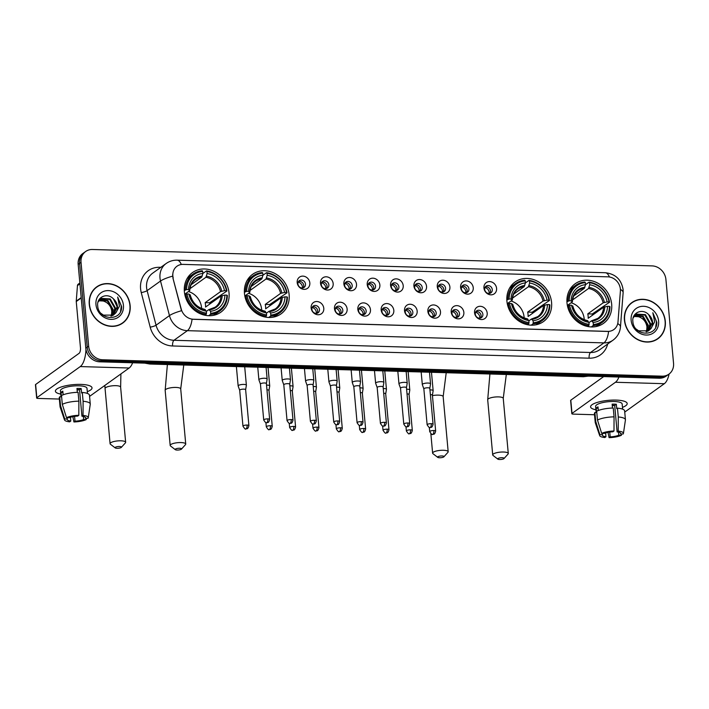 <?xml version="1.0" encoding="UTF-8"?>
<svg xmlns="http://www.w3.org/2000/svg" width="709" height="709" viewBox="0 0 709 709"><rect width="100%" height="100%" fill="white"/><g stroke="black" fill="none" stroke-linecap="round" stroke-linejoin="round"><path stroke-width="1.06" d="M244.463 293.455A24.354 21.385 54.4 0 0 258.156 314.424A24.354 21.385 54.4 0 0 280.994 313.901A24.354 21.385 54.4 0 0 289.139 294.767A24.354 21.385 54.4 0 0 275.447 273.798A24.354 21.385 54.4 0 0 252.608 274.321A24.354 21.385 54.4 0 0 244.463 293.455M506.908 301.148A24.354 21.385 54.4 0 0 520.601 322.116A24.354 21.385 54.4 0 0 543.44 321.594A24.354 21.385 54.4 0 0 551.575 302.459A24.354 21.385 54.4 0 0 537.892 281.491A24.354 21.385 54.4 0 0 515.053 282.014A24.354 21.385 54.4 0 0 506.908 301.148M567.005 302.911A24.354 21.385 54.4 0 0 580.698 323.88A24.354 21.385 54.4 0 0 603.527 323.357A24.354 21.385 54.4 0 0 611.672 304.223A24.354 21.385 54.4 0 0 597.979 283.254A24.354 21.385 54.4 0 0 575.141 283.777A24.354 21.385 54.4 0 0 567.005 302.911M184.375 291.691A24.354 21.385 54.4 0 0 198.068 312.66A24.354 21.385 54.4 0 0 220.907 312.137A24.354 21.385 54.4 0 0 229.042 293.003A24.354 21.385 54.4 0 0 215.35 272.034A24.354 21.385 54.4 0 0 192.52 272.557A24.354 21.385 54.4 0 0 184.375 291.691M323.783 308.318A6.895 6.053 -125.6 0 1 318.057 314.752A6.895 6.053 -125.6 0 1 311.136 307.945A6.895 6.053 -125.6 0 1 316.861 301.52A6.895 6.053 -125.6 0 1 323.783 308.318M311.88 309.301A4.139 3.634 54.4 0 0 314.202 312.864A4.139 3.634 54.4 0 0 318.084 312.775A4.139 3.634 54.4 0 0 319.467 309.523A4.139 3.634 54.4 0 0 317.136 305.96A4.139 3.634 54.4 0 0 313.263 306.049A4.139 3.634 54.4 0 0 311.88 309.301M347.126 309A6.895 6.053 -125.6 0 1 341.41 315.434A6.895 6.053 -125.6 0 1 334.48 308.628A6.895 6.053 -125.6 0 1 340.205 302.202A6.895 6.053 -125.6 0 1 347.126 309M335.224 309.984A4.139 3.634 54.4 0 0 337.546 313.546A4.139 3.634 54.4 0 0 341.428 313.458A4.139 3.634 54.4 0 0 342.81 310.205A4.139 3.634 54.4 0 0 340.488 306.651A4.139 3.634 54.4 0 0 336.607 306.74A4.139 3.634 54.4 0 0 335.224 309.984M370.47 309.682A6.895 6.053 -125.6 0 1 364.754 316.117A6.895 6.053 -125.6 0 1 357.832 309.319A6.895 6.053 -125.6 0 1 363.549 302.885A6.895 6.053 -125.6 0 1 370.47 309.682M358.568 310.675A4.139 3.634 54.4 0 0 360.89 314.229A4.139 3.634 54.4 0 0 364.772 314.14A4.139 3.634 54.4 0 0 366.154 310.897A4.139 3.634 54.4 0 0 363.832 307.334A4.139 3.634 54.4 0 0 359.95 307.422A4.139 3.634 54.4 0 0 358.568 310.675M393.814 310.374A6.895 6.053 -125.6 0 1 388.098 316.799A6.895 6.053 -125.6 0 1 381.176 310.001A6.895 6.053 -125.6 0 1 386.892 303.567A6.895 6.053 -125.6 0 1 393.814 310.374M381.912 311.357A4.139 3.634 54.4 0 0 384.243 314.92A4.139 3.634 54.4 0 0 388.115 314.831A4.139 3.634 54.4 0 0 389.498 311.579A4.139 3.634 54.4 0 0 387.176 308.016A4.139 3.634 54.4 0 0 383.294 308.105A4.139 3.634 54.4 0 0 381.912 311.357M417.158 311.056A6.895 6.053 -125.6 0 1 411.442 317.49A6.895 6.053 -125.6 0 1 404.52 310.684A6.895 6.053 -125.6 0 1 410.236 304.25A6.895 6.053 -125.6 0 1 417.158 311.056M405.256 312.04A4.139 3.634 54.4 0 0 407.586 315.602A4.139 3.634 54.4 0 0 411.459 315.514A4.139 3.634 54.4 0 0 412.842 312.261A4.139 3.634 54.4 0 0 410.52 308.699A4.139 3.634 54.4 0 0 406.638 308.787A4.139 3.634 54.4 0 0 405.256 312.04M440.502 311.738A6.895 6.053 -125.6 0 1 434.785 318.173A6.895 6.053 -125.6 0 1 427.864 311.366A6.895 6.053 -125.6 0 1 433.58 304.941A6.895 6.053 -125.6 0 1 440.502 311.738M428.608 312.722A4.139 3.634 54.4 0 0 430.93 316.285A4.139 3.634 54.4 0 0 434.812 316.196A4.139 3.634 54.4 0 0 436.195 312.944A4.139 3.634 54.4 0 0 433.864 309.39A4.139 3.634 54.4 0 0 429.991 309.478A4.139 3.634 54.4 0 0 428.608 312.722M463.854 312.421A6.895 6.053 -125.6 0 1 458.129 318.855A6.895 6.053 -125.6 0 1 451.208 312.057A6.895 6.053 -125.6 0 1 456.924 305.623A6.895 6.053 -125.6 0 1 463.854 312.421M451.952 313.413A4.139 3.634 54.4 0 0 454.274 316.967A4.139 3.634 54.4 0 0 458.156 316.879A4.139 3.634 54.4 0 0 459.538 313.635A4.139 3.634 54.4 0 0 457.208 310.072A4.139 3.634 54.4 0 0 453.335 310.161A4.139 3.634 54.4 0 0 451.952 313.413M487.198 313.112A6.895 6.053 -125.6 0 1 481.482 319.537A6.895 6.053 -125.6 0 1 474.551 312.74A6.895 6.053 -125.6 0 1 480.277 306.306A6.895 6.053 -125.6 0 1 487.198 313.112M475.296 314.096A4.139 3.634 54.4 0 0 477.618 317.659A4.139 3.634 54.4 0 0 481.5 317.57A4.139 3.634 54.4 0 0 482.882 314.317A4.139 3.634 54.4 0 0 480.56 310.755A4.139 3.634 54.4 0 0 476.678 310.843A4.139 3.634 54.4 0 0 475.296 314.096M309.824 282.918A6.895 6.053 -125.6 0 1 304.108 289.352A6.895 6.053 -125.6 0 1 297.186 282.554A6.895 6.053 -125.6 0 1 302.903 276.12A6.895 6.053 -125.6 0 1 309.824 282.918M297.922 283.91A4.139 3.634 54.4 0 0 300.253 287.464A4.139 3.634 54.4 0 0 304.126 287.375A4.139 3.634 54.4 0 0 305.508 284.132A4.139 3.634 54.4 0 0 303.186 280.569A4.139 3.634 54.4 0 0 299.304 280.658A4.139 3.634 54.4 0 0 297.922 283.91M333.168 283.609A6.895 6.053 -125.6 0 1 327.452 290.034A6.895 6.053 -125.6 0 1 320.53 283.237A6.895 6.053 -125.6 0 1 326.246 276.802A6.895 6.053 -125.6 0 1 333.168 283.609M321.274 284.593A4.139 3.634 54.4 0 0 323.596 288.155A4.139 3.634 54.4 0 0 327.478 288.067A4.139 3.634 54.4 0 0 328.861 284.814A4.139 3.634 54.4 0 0 326.53 281.251A4.139 3.634 54.4 0 0 322.657 281.34A4.139 3.634 54.4 0 0 321.274 284.593M356.521 284.291A6.895 6.053 -125.6 0 1 350.795 290.725A6.895 6.053 -125.6 0 1 343.874 283.919A6.895 6.053 -125.6 0 1 349.59 277.485A6.895 6.053 -125.6 0 1 356.521 284.291M344.618 285.275A4.139 3.634 54.4 0 0 346.94 288.838A4.139 3.634 54.4 0 0 350.822 288.749A4.139 3.634 54.4 0 0 352.205 285.497A4.139 3.634 54.4 0 0 349.874 281.934A4.139 3.634 54.4 0 0 346.001 282.022A4.139 3.634 54.4 0 0 344.618 285.275M379.864 284.974A6.895 6.053 -125.6 0 1 374.148 291.408A6.895 6.053 -125.6 0 1 367.218 284.601A6.895 6.053 -125.6 0 1 372.943 278.176A6.895 6.053 -125.6 0 1 379.864 284.974M367.962 285.957A4.139 3.634 54.4 0 0 370.284 289.52A4.139 3.634 54.4 0 0 374.166 289.432A4.139 3.634 54.4 0 0 375.548 286.179A4.139 3.634 54.4 0 0 373.226 282.625A4.139 3.634 54.4 0 0 369.345 282.714A4.139 3.634 54.4 0 0 367.962 285.957M403.208 285.656A6.895 6.053 -125.6 0 1 397.492 292.09A6.895 6.053 -125.6 0 1 390.57 285.293A6.895 6.053 -125.6 0 1 396.287 278.859A6.895 6.053 -125.6 0 1 403.208 285.656M391.306 286.649A4.139 3.634 54.4 0 0 393.628 290.203A4.139 3.634 54.4 0 0 397.51 290.114A4.139 3.634 54.4 0 0 398.892 286.87A4.139 3.634 54.4 0 0 396.57 283.308A4.139 3.634 54.4 0 0 392.689 283.396A4.139 3.634 54.4 0 0 391.306 286.649M426.552 286.347A6.895 6.053 -125.6 0 1 420.836 292.773A6.895 6.053 -125.6 0 1 413.914 285.975A6.895 6.053 -125.6 0 1 419.631 279.541A6.895 6.053 -125.6 0 1 426.552 286.347M414.65 287.331A4.139 3.634 54.4 0 0 416.981 290.894A4.139 3.634 54.4 0 0 420.854 290.805A4.139 3.634 54.4 0 0 422.236 287.553A4.139 3.634 54.4 0 0 419.914 283.99A4.139 3.634 54.4 0 0 416.032 284.079A4.139 3.634 54.4 0 0 414.65 287.331M449.896 287.03A6.895 6.053 -125.6 0 1 444.18 293.455A6.895 6.053 -125.6 0 1 437.258 286.658A6.895 6.053 -125.6 0 1 442.974 280.223A6.895 6.053 -125.6 0 1 449.896 287.03M437.994 288.014A4.139 3.634 54.4 0 0 440.324 291.576A4.139 3.634 54.4 0 0 444.197 291.488A4.139 3.634 54.4 0 0 445.58 288.235A4.139 3.634 54.4 0 0 443.258 284.672A4.139 3.634 54.4 0 0 439.376 284.761A4.139 3.634 54.4 0 0 437.994 288.014M473.24 287.712A6.895 6.053 -125.6 0 1 467.523 294.146A6.895 6.053 -125.6 0 1 460.602 287.34A6.895 6.053 -125.6 0 1 466.318 280.915A6.895 6.053 -125.6 0 1 473.24 287.712M461.346 288.696A4.139 3.634 54.4 0 0 463.668 292.259A4.139 3.634 54.4 0 0 467.541 292.17A4.139 3.634 54.4 0 0 468.924 288.918A4.139 3.634 54.4 0 0 466.602 285.364A4.139 3.634 54.4 0 0 462.729 285.452A4.139 3.634 54.4 0 0 461.346 288.696M496.592 288.395A6.895 6.053 -125.6 0 1 490.867 294.829A6.895 6.053 -125.6 0 1 483.946 288.022A6.895 6.053 -125.6 0 1 489.662 281.597A6.895 6.053 -125.6 0 1 496.592 288.395M484.69 289.378A4.139 3.634 54.4 0 0 487.012 292.941A4.139 3.634 54.4 0 0 490.894 292.852A4.139 3.634 54.4 0 0 492.276 289.609A4.139 3.634 54.4 0 0 489.946 286.046A4.139 3.634 54.4 0 0 486.073 286.135A4.139 3.634 54.4 0 0 484.69 289.378M312.483 306.855A4.139 3.634 -125.6 0 1 317.676 310.808A4.139 3.634 -125.6 0 1 317.074 313.254M335.827 307.538A4.139 3.634 -125.6 0 1 341.02 311.49A4.139 3.634 -125.6 0 1 340.417 313.945M359.171 308.22A4.139 3.634 -125.6 0 1 364.364 312.173A4.139 3.634 -125.6 0 1 363.761 314.628M382.514 308.902A4.139 3.634 -125.6 0 1 387.717 312.864A4.139 3.634 -125.6 0 1 387.114 315.31M405.858 309.594A4.139 3.634 -125.6 0 1 411.06 313.546A4.139 3.634 -125.6 0 1 410.458 315.992M429.211 310.276A4.139 3.634 -125.6 0 1 434.404 314.229A4.139 3.634 -125.6 0 1 433.802 316.684M452.555 310.959A4.139 3.634 -125.6 0 1 457.748 314.911A4.139 3.634 -125.6 0 1 457.145 317.366M475.899 311.641A4.139 3.634 -125.6 0 1 481.092 315.602A4.139 3.634 -125.6 0 1 480.489 318.049M298.524 281.455A4.139 3.634 -125.6 0 1 303.727 285.408A4.139 3.634 -125.6 0 1 303.124 287.863M321.877 282.138A4.139 3.634 -125.6 0 1 327.071 286.099A4.139 3.634 -125.6 0 1 326.468 288.545M345.221 282.829A4.139 3.634 -125.6 0 1 350.414 286.782A4.139 3.634 -125.6 0 1 349.812 289.228M368.565 283.511A4.139 3.634 -125.6 0 1 373.758 287.464A4.139 3.634 -125.6 0 1 373.156 289.919M391.909 284.194A4.139 3.634 -125.6 0 1 397.102 288.146A4.139 3.634 -125.6 0 1 396.499 290.601M415.252 284.876A4.139 3.634 -125.6 0 1 420.446 288.838A4.139 3.634 -125.6 0 1 419.852 291.284M438.596 285.567A4.139 3.634 -125.6 0 1 443.799 289.52A4.139 3.634 -125.6 0 1 443.196 291.966M461.949 286.25A4.139 3.634 -125.6 0 1 467.142 290.203A4.139 3.634 -125.6 0 1 466.54 292.657M485.293 286.932A4.139 3.634 -125.6 0 1 490.486 290.885A4.139 3.634 -125.6 0 1 489.884 293.34M173.218 278.034A12.407 10.892 -125.6 0 1 172.854 275.961A12.407 10.892 -125.6 0 1 177.002 266.212A12.407 10.892 -125.6 0 1 183.152 264.386L607.914 276.838A12.407 10.892 -125.6 0 1 620.393 291.142L618 321.868A12.407 10.892 -125.6 0 1 613.843 329.552A12.407 10.892 -125.6 0 1 607.693 331.378L193.327 319.227A12.407 10.892 -125.6 0 1 181.229 309.062L172.961 278.22L172.677 274.303M89.263 304.383A22.289 19.568 54.4 0 0 101.795 323.57A22.289 19.568 54.4 0 0 122.692 323.091A22.289 19.568 54.4 0 0 130.137 305.579A22.289 19.568 54.4 0 0 117.614 286.392A22.289 19.568 54.4 0 0 96.716 286.87A22.289 19.568 54.4 0 0 89.263 304.383M121.966 323.588A22.289 19.568 54.4 0 0 123.623 322.072M624.434 320.069A22.289 19.568 54.4 0 0 636.966 339.257A22.289 19.568 54.4 0 0 657.863 338.778A22.289 19.568 54.4 0 0 665.308 321.274A22.289 19.568 54.4 0 0 652.785 302.087A22.289 19.568 54.4 0 0 631.887 302.566A22.289 19.568 54.4 0 0 624.434 320.069M657.137 339.274A22.289 19.568 54.4 0 0 658.794 337.768M85.638 251.518L82.776 253.565A13.781 12.106 54.4 0 0 78.167 264.404L85.798 348.208A13.781 12.106 54.4 0 0 99.641 361.812L659.255 378.216L660.682 377.188A13.781 12.106 54.4 0 0 667.515 375.158A13.781 12.106 54.4 0 1 660.682 377.188L101.068 360.784L660.682 377.188L662.109 376.169A13.781 12.106 54.4 0 0 668.941 374.13A13.781 12.106 54.4 0 0 673.55 363.3L665.919 279.497A13.781 12.106 54.4 0 0 652.076 265.893L92.462 249.488A13.781 12.106 54.4 0 0 85.638 251.518A13.781 12.106 54.4 0 0 81.03 262.348L88.652 346.152A13.781 12.106 54.4 0 0 102.504 359.755L662.109 376.169M85.798 348.208L87.225 347.18A13.781 12.106 54.4 0 0 101.068 360.784A13.781 12.106 54.4 0 1 87.225 347.18L79.594 263.376L87.225 347.18L88.652 346.152M84.203 252.546A13.781 12.106 54.4 0 0 79.594 263.376A13.781 12.106 54.4 0 1 84.203 252.546M617.734 323.614A16.085 5.326 4.5 0 1 620.464 326.929C619.95 332.424 617.468 336.837 613.028 340.178A18.381 16.139 -125.6 0 1 603.926 342.881A16.085 6.399 91.7 0 0 608.614 331.475L192.068 319.263A16.085 6.399 -88.3 0 1 187.38 330.669A18.381 16.139 -125.6 0 1 169.451 315.602A16.085 3.111 -14.5 0 1 181.486 310.737L172.961 278.22M633.155 302.007A22.289 19.568 54.4 0 0 631.187 303.089M97.984 286.312A22.289 19.568 54.4 0 0 96.016 287.402M659.255 378.216A13.781 12.106 54.4 0 0 666.079 376.187L668.941 374.13M96.849 287.056A22.059 19.365 54.4 0 0 89.476 304.391A22.059 19.365 54.4 0 0 101.874 323.375A22.059 19.365 54.4 0 0 122.56 322.905A22.059 19.365 54.4 0 0 129.933 305.57A22.059 19.365 54.4 0 0 117.534 286.587A22.059 19.365 54.4 0 0 96.849 287.056L95.423 288.084A22.059 19.365 54.4 0 0 94.35 288.918M98.684 300.784L103.204 300.997C108.007 302.521 110.861 305.898 111.774 311.136L111.517 315.213M99.57 299.632L107.981 300.572L113.156 309.611L111.331 316.028M99.331 299.898L107.413 300.979L112.589 310.019L110.976 316.134M98.01 302.123L101.112 298.392L110.258 298.941L115.425 307.99L112.669 315.496M100.35 298.923L109.691 299.349L114.858 308.397L112.35 315.647M113.467 298.914C107.219 292.197 96.628 297.027 97.682 305.57C98.267 320.752 122.373 321.682 121.611 306.492L117.659 297.036L119.467 306.155L115.797 312.882A10.387 9.12 54.4 0 0 117.437 306.545A10.387 9.12 54.4 0 0 113.467 298.914L117.127 306.767L113.582 314.973M115.797 312.882L113.343 315.124L103.434 315.115L101.139 313.458M95.963 304.578A14.978 13.152 54.4 0 0 111.012 319.36A14.978 13.152 54.4 0 0 123.437 305.384A14.978 13.152 54.4 0 0 108.397 290.601A14.978 13.152 54.4 0 0 95.963 304.578M103.204 300.997A10.387 9.12 54.4 0 0 98.622 300.891M119.998 324.669A22.059 19.365 54.4 0 0 121.124 323.933L122.56 322.905M117.659 297.036L121.301 305.933L120.53 311.384M60.752 394.089A18.381 4.892 -5.2 0 1 57.429 388.647A18.381 4.892 -5.2 0 1 80.87 384.393A18.381 4.892 -5.2 0 1 89.573 385.723A18.381 4.892 -5.2 0 1 87.296 391.669A18.381 4.892 -5.2 0 0 92.019 387.858A18.381 4.892 -5.2 0 0 80.87 384.393A18.381 4.892 -5.2 0 0 55.408 391.182A18.381 4.892 -5.2 0 0 60.752 394.089M85.966 349.448A18.381 7.312 91.7 0 1 80.268 366.58L36.833 397.722A2.295 0.612 174.8 0 0 36.655 397.997A2.295 0.612 174.8 0 0 38.047 398.431L59.361 399.052M132.636 362.778A18.381 7.312 91.7 0 1 129.153 368.006L89.564 396.393M36.655 397.997L35.45 384.765A2.295 0.612 -5.2 0 1 35.627 384.491L79.062 353.348A4.591 1.826 -88.3 0 0 80.454 347.649L76.253 301.529A2.295 2.021 -125.6 0 1 76.253 301.148L77.458 285.594A2.295 2.021 -125.6 0 1 78.229 284.176L79.86 283.006M70.448 417.255L70.794 421.049A9.19 2.446 -5.2 0 1 67.213 419.462A9.19 2.446 -5.2 0 1 67.311 419.037L67.187 417.698M62.312 404.352L66.504 417.672L69.101 417.752A9.19 2.446 -5.2 0 1 77.724 416.086L78.823 415.297L78.885 401.152L78.079 392.334A15.164 4.041 -5.2 0 0 61.506 395.533L62.312 404.352A15.164 4.041 -5.2 0 1 78.885 401.152M77.316 392.352L76.953 388.443A13.329 3.545 -5.2 0 1 79.142 388.452A13.329 3.545 -5.2 0 1 81.172 388.567L81.57 392.981L82.297 392.458L83.104 401.276L83.033 415.421L81.934 416.21L79.523 389.746A9.19 2.446 174.8 0 0 77.529 389.604A9.19 2.446 174.8 0 0 77.059 389.596M61.001 396.854L60.442 390.73A13.329 3.545 -5.2 0 1 78.903 385.802A13.329 3.545 -5.2 0 1 86.985 388.31L87.455 393.451M82.297 392.458A15.164 4.041 -5.2 0 1 89.458 395.205L90.265 404.024A15.164 4.041 -5.2 0 1 90.256 404.29L88.262 417.752A11.947 3.182 -5.2 0 1 88.013 418.31L85.417 418.23L85.346 417.388M83.104 401.276A15.164 4.041 -5.2 0 1 90.265 404.024M66.504 417.672A11.947 3.182 -5.2 0 1 78.823 415.297M83.033 415.421A11.947 3.182 -5.2 0 1 88.262 417.752M83.352 416.458L83.635 419.515L86.223 419.586L86.409 418.257M86.223 419.586A11.947 3.182 -5.2 0 1 73.913 421.961L75.012 421.173L74.578 416.378M72.85 416.662L73.913 421.961M81.934 416.21A9.19 2.446 -5.2 0 1 85.514 417.796A9.19 2.446 -5.2 0 1 85.417 418.23M83.635 419.515A9.19 2.446 -5.2 0 1 75.012 421.173M63.145 394.807L62.817 391.173A13.329 3.545 -5.2 0 0 61.027 392.458L61.426 396.863L59.716 396.818L60.522 405.637L64.723 418.957L67.311 419.037M70.794 421.049L69.695 421.837A11.947 3.182 -5.2 0 1 64.51 419.914L60.114 407.028A15.164 4.041 -5.2 0 1 60.061 406.771L59.255 397.953A15.164 4.041 -5.2 0 1 59.716 396.818M60.061 406.771A15.164 4.041 -5.2 0 1 60.522 405.637M64.51 419.914A11.947 3.182 -5.2 0 1 64.723 418.957M79.089 389.702A9.19 2.446 -5.2 0 1 77.113 390.172M61.027 392.458L62.933 392.511M79.523 389.746L81.172 388.567M632.02 302.752A22.059 19.365 54.4 0 0 624.647 320.078A22.059 19.365 54.4 0 0 637.045 339.07A22.059 19.365 54.4 0 0 657.73 338.592A22.059 19.365 54.4 0 0 665.104 321.266A22.059 19.365 54.4 0 0 652.705 302.273A22.059 19.365 54.4 0 0 632.02 302.752L630.593 303.771A22.059 19.365 54.4 0 0 629.521 304.604M633.855 316.48L638.375 316.693C643.178 318.208 646.032 321.594 646.945 326.831L646.688 330.908M634.741 315.328L643.152 316.258L648.327 325.307L646.502 331.723M634.502 315.594L642.584 316.666L647.76 325.715L646.147 331.83M633.181 317.818L636.283 314.087L645.429 314.636L650.596 323.676L647.84 331.192M635.521 314.61L644.862 315.044L650.029 324.084L647.521 331.342M648.638 314.601C642.389 307.892 631.799 312.713 632.853 321.266C633.438 336.438 657.544 337.378 656.782 322.187L652.829 312.731L654.637 321.842L650.968 328.568A10.387 9.12 54.4 0 0 652.608 322.232A10.387 9.12 54.4 0 0 648.638 314.601L652.298 322.453L648.753 330.66M650.968 328.568L648.513 330.811L638.605 330.811L636.31 329.144M631.134 320.273A14.978 13.152 54.4 0 0 646.183 335.047A14.978 13.152 54.4 0 0 658.608 321.071A14.978 13.152 54.4 0 0 643.568 306.288A14.978 13.152 54.4 0 0 631.134 320.273M638.375 316.693A10.387 9.12 54.4 0 0 633.793 316.577M655.169 340.364A22.059 19.365 54.4 0 0 656.295 339.62L657.73 338.592M652.829 312.731L656.472 321.629L655.701 327.071M117.012 448.292A3.217 0.86 174.8 0 0 121.363 447.352A3.217 0.86 174.8 0 0 119.52 446.502A3.217 0.86 174.8 0 0 116.116 446.945A3.217 0.86 174.8 0 0 115.212 447.911A3.217 0.86 174.8 0 0 117.012 448.292M115.212 447.911L110.436 444.242A7.808 2.083 -5.2 0 1 110.081 443.692A7.808 2.083 -5.2 0 1 120.902 440.803A7.808 2.083 -5.2 0 1 125.644 442.274A7.808 2.083 -5.2 0 1 125.396 442.877L121.363 447.352M201.622 308.468A16.998 14.924 54.4 0 0 201.569 307.671A16.998 14.924 54.4 0 0 188.479 291.541M210.715 313.289L210.44 314.433A22.794 20.012 54.4 0 0 219.63 311.127A22.794 20.012 54.4 0 0 227.35 295.423L226.862 295.139A21.873 19.205 54.4 0 1 210.715 313.289L210.529 311.251A19.755 17.344 54.4 0 0 224.904 295.077L220.916 296.043L205.557 307.059A16.998 14.924 54.4 0 0 205.504 304.852A16.998 14.924 54.4 0 0 205.158 302.646L220.517 291.629L224.505 290.672A19.755 17.344 54.4 0 0 207.099 273.568L206.913 271.529A21.873 19.205 54.4 0 1 226.455 290.725L226.951 291.009A22.794 20.012 54.4 0 0 206.479 270.9L206.913 271.529M206.346 311.411L208.845 309.611L210.529 311.251M226.951 291.009L209.616 302.778A21.828 19.161 -125.6 0 1 209.811 304.001M213.276 315.381A22.794 20.012 54.4 0 0 215.811 313.865L219.63 311.127M202.88 273.479L206.479 270.9M210.44 314.433L208.65 315.718M204.91 315.248L206.23 314.309L206.505 313.165A21.873 19.205 54.4 0 1 186.963 293.969L185.758 294.2A22.794 20.012 54.4 0 0 206.23 314.309M185.758 294.2L184.863 294.838M226.455 290.725L224.505 290.672M224.904 295.077L226.862 295.139M186.963 293.969L188.913 294.022A19.755 17.344 54.4 0 0 206.319 311.127L206.505 313.165M207.099 273.568L205.902 277.272L190.544 288.288L190.402 286.711M190.021 295.13L188.913 294.022M206.319 311.127L204.635 309.487M208.845 309.611L209.536 309.815A17.672 15.518 54.4 0 0 222.174 295.609M184.296 290.548L186.564 289.556A21.873 19.205 54.4 0 1 202.703 271.405L202.269 270.776A22.794 20.012 54.4 0 0 193.07 274.082L189.25 276.829A22.794 20.012 54.4 0 0 186.999 278.743M193.07 274.082A22.794 20.012 54.4 0 0 185.359 289.786M202.703 271.405L202.889 273.444A19.755 17.344 54.4 0 0 188.514 289.618L186.564 289.556M191.146 284.708L201.693 277.148L202.889 273.444M188.514 289.618L189.622 290.725L184.739 294.226M202.26 276.049A17.672 15.518 54.4 0 0 189.631 290.256L189.622 290.725M190.047 288.208A16.998 14.924 -125.6 0 1 190.544 288.288M209.616 302.778L205.158 302.646M177.108 450.055A3.217 0.86 174.8 0 0 181.46 449.116A3.217 0.86 174.8 0 0 179.607 448.265A3.217 0.86 174.8 0 0 176.204 448.708A3.217 0.86 174.8 0 0 175.3 449.674A3.217 0.86 174.8 0 0 177.108 450.055M175.3 449.674L170.532 445.996A7.808 2.083 -5.2 0 1 170.178 445.456A7.808 2.083 -5.2 0 1 180.99 442.567A7.808 2.083 -5.2 0 1 185.731 444.038A7.808 2.083 -5.2 0 1 185.483 444.64L181.46 449.116M261.71 310.232A16.998 14.924 54.4 0 0 261.656 309.434A16.998 14.924 54.4 0 0 248.567 293.304M270.811 315.053L270.528 316.196A22.794 20.012 54.4 0 0 279.727 312.891A22.794 20.012 54.4 0 0 287.437 297.177L286.95 296.903A21.873 19.205 54.4 0 1 270.811 315.053L270.625 313.006A19.755 17.344 54.4 0 0 285 296.841L281.003 297.807L265.645 308.814A16.998 14.924 54.4 0 0 265.591 306.616A16.998 14.924 54.4 0 0 265.246 304.409L280.604 293.393L284.601 292.436A19.755 17.344 54.4 0 0 267.196 275.331L267.009 273.293A21.873 19.205 54.4 0 1 286.551 292.489L287.039 292.773A22.794 20.012 54.4 0 0 266.566 272.664L267.009 273.293M266.433 313.174L268.933 311.375L270.625 313.006M287.039 292.773L269.704 304.533A21.828 19.161 -125.6 0 1 269.907 305.765M273.364 317.145A22.794 20.012 54.4 0 0 275.898 315.629L279.727 312.891M262.968 275.243L266.566 272.664M270.528 316.196L268.738 317.481M264.998 317.012L266.318 316.072L266.593 314.929A21.873 19.205 54.4 0 1 247.051 295.733L245.846 295.963A22.794 20.012 54.4 0 0 266.318 316.072M245.846 295.963L244.959 296.601M286.551 292.489L284.601 292.436M285 296.841L286.95 296.903M247.051 295.733L249.001 295.786A19.755 17.344 54.4 0 0 266.407 312.882L266.593 314.929M267.196 275.331L265.99 279.036L250.632 290.052L250.49 288.474M250.109 296.894L249.001 295.786M266.407 312.882L264.723 311.251M268.933 311.375L269.624 311.57A17.672 15.518 54.4 0 0 282.262 297.363M244.392 292.312L246.652 291.319A21.873 19.205 54.4 0 1 262.791 273.169L262.357 272.54A22.794 20.012 54.4 0 0 253.166 275.845L249.338 278.584A22.794 20.012 54.4 0 0 247.087 280.507M253.166 275.845A22.794 20.012 54.4 0 0 245.447 291.55M262.791 273.169L262.977 275.207A19.755 17.344 54.4 0 0 248.602 291.372L246.652 291.319M251.234 286.471L261.781 278.912L262.977 275.207M248.602 291.372L249.71 292.489L244.827 295.99M262.357 277.804A17.672 15.518 54.4 0 0 249.719 292.011L249.71 292.489M250.135 289.972A16.998 14.924 -125.6 0 1 250.632 290.052M269.704 304.533L265.246 304.409M439.553 457.748A3.217 0.86 174.8 0 0 443.905 456.809A3.217 0.86 174.8 0 0 442.053 455.958A3.217 0.86 174.8 0 0 438.649 456.401A3.217 0.86 174.8 0 0 437.745 457.367A3.217 0.86 174.8 0 0 439.553 457.748M437.745 457.367L432.977 453.698A7.808 2.083 -5.2 0 1 432.623 453.148A7.808 2.083 -5.2 0 1 443.435 450.268A7.808 2.083 -5.2 0 1 448.177 451.739A7.808 2.083 -5.2 0 1 447.928 452.333L443.905 456.809M524.155 317.924A16.998 14.924 54.4 0 0 524.102 317.127A16.998 14.924 54.4 0 0 511.012 300.997M533.257 322.746L532.973 323.889A22.794 20.012 54.4 0 0 542.172 320.583A22.794 20.012 54.4 0 0 549.883 304.879L549.395 304.595A21.873 19.205 54.4 0 1 533.257 322.746L533.071 320.707A19.755 17.344 54.4 0 0 547.445 304.533L543.449 305.499L528.09 316.515A16.998 14.924 54.4 0 0 528.037 314.309A16.998 14.924 54.4 0 0 527.691 312.102L543.05 301.086L547.038 300.129A19.755 17.344 54.4 0 0 529.641 283.024L529.455 280.986A21.873 19.205 54.4 0 1 548.996 300.182L549.484 300.465A22.794 20.012 54.4 0 0 529.011 280.356L529.455 280.986M528.879 320.867L531.378 319.068L533.071 320.707M549.484 300.465L532.149 312.235A21.828 19.161 -125.6 0 1 532.353 313.458M535.809 324.837A22.794 20.012 54.4 0 0 538.344 323.322L542.172 320.583M525.413 282.935L529.011 280.356M532.973 323.889L531.183 325.174M527.443 324.713L528.763 323.765L529.038 322.622A21.873 19.205 54.4 0 1 509.496 303.425L508.291 303.656A22.794 20.012 54.4 0 0 528.763 323.765M508.291 303.656L507.396 304.294M548.996 300.182L547.038 300.129M547.445 304.533L549.395 304.595M509.496 303.425L511.446 303.479A19.755 17.344 54.4 0 0 528.852 320.583L529.038 322.622M529.641 283.024L528.435 286.728L513.077 297.745L512.935 296.167M512.554 304.595L511.446 303.479M528.852 320.583L527.168 318.944M531.378 319.068L532.069 319.272A17.672 15.518 54.4 0 0 544.707 305.065M506.838 300.004L509.097 299.012A21.873 19.205 54.4 0 1 525.236 280.861L524.802 280.232A22.794 20.012 54.4 0 0 515.603 283.538L511.783 286.285A22.794 20.012 54.4 0 0 509.532 288.2M515.603 283.538A22.794 20.012 54.4 0 0 507.892 299.242M525.236 280.861L525.422 282.909A19.755 17.344 54.4 0 0 511.047 299.074L509.097 299.012M513.679 294.164L524.226 286.604L525.422 282.909M511.047 299.074L512.155 300.182L507.272 303.682M524.793 285.505A17.672 15.518 54.4 0 0 512.164 299.712L512.155 300.182M512.58 297.665A16.998 14.924 -125.6 0 1 513.077 297.745M532.149 312.235L527.691 312.102M499.641 459.512A3.217 0.86 174.8 0 0 503.993 458.572A3.217 0.86 174.8 0 0 502.14 457.722A3.217 0.86 174.8 0 0 498.737 458.165A3.217 0.86 174.8 0 0 497.833 459.131A3.217 0.86 174.8 0 0 499.641 459.512M497.833 459.131L493.065 455.462A7.808 2.083 -5.2 0 1 492.711 454.912A7.808 2.083 -5.2 0 1 503.532 452.023A7.808 2.083 -5.2 0 1 508.273 453.494A7.808 2.083 -5.2 0 1 508.016 454.097L503.993 458.572M584.251 319.688A16.998 14.924 54.4 0 0 584.189 318.89A16.998 14.924 54.4 0 0 571.099 302.761M593.344 324.509L593.07 325.653A22.794 20.012 54.4 0 0 602.26 322.347A22.794 20.012 54.4 0 0 609.97 306.634L609.483 306.359A21.873 19.205 54.4 0 1 593.344 324.509L593.158 322.462A19.755 17.344 54.4 0 0 607.533 306.297L603.545 307.263L588.186 318.27A16.998 14.924 54.4 0 0 588.124 316.072A16.998 14.924 54.4 0 0 587.779 313.865L603.137 302.849L607.134 301.892A19.755 17.344 54.4 0 0 589.728 284.788L589.542 282.749A21.873 19.205 54.4 0 1 609.084 301.945L609.572 302.229A22.794 20.012 54.4 0 0 589.108 282.12L589.542 282.749M588.966 322.63L591.474 320.831L593.158 322.462M609.572 302.229L592.237 313.99A21.828 19.161 -125.6 0 1 592.44 315.221M595.897 326.601A22.794 20.012 54.4 0 0 598.431 325.085L602.26 322.347M585.51 284.699L589.108 282.12M593.07 325.653L591.271 326.938M587.539 326.468L588.851 325.528L589.126 324.385A21.873 19.205 54.4 0 1 569.593 305.189L568.388 305.419A22.794 20.012 54.4 0 0 588.851 325.528M568.388 305.419L567.492 306.058M609.084 301.945L607.134 301.892M607.533 306.297L609.483 306.359M569.593 305.189L571.543 305.242A19.755 17.344 54.4 0 0 588.94 322.338L589.126 324.385M589.728 284.788L588.532 288.492L573.173 299.508L573.023 297.931M572.642 306.35L571.543 305.242M588.94 322.338L587.256 320.707M591.474 320.831L592.166 321.035A17.672 15.518 54.4 0 0 604.795 306.82M566.925 301.768L569.185 300.776A21.873 19.205 54.4 0 1 585.333 282.625L584.89 281.996A22.794 20.012 54.4 0 0 575.699 285.302L571.871 288.049A22.794 20.012 54.4 0 0 569.628 289.963M575.699 285.302A22.794 20.012 54.4 0 0 567.98 301.006M585.333 282.625L585.519 284.663A19.755 17.344 54.4 0 0 571.135 300.829L569.185 300.776M573.776 295.928L584.313 288.368L585.519 284.663M571.135 300.829L572.243 301.945L567.36 305.446M584.89 287.26A17.672 15.518 54.4 0 0 572.252 301.467L572.243 301.945M572.668 299.428A16.998 14.924 -125.6 0 1 573.173 299.508M592.237 313.99L587.779 313.865M298.817 281.384L298.01 282.652M302.415 287.978A5.052 4.44 54.4 0 0 302.424 286.977A5.052 4.44 54.4 0 0 298.622 282.209M246.377 385.279A4.139 1.099 174.8 0 0 246.377 385.2A4.139 1.099 174.8 0 0 243.869 384.42A4.139 1.099 174.8 0 0 238.472 385.466A4.139 1.099 174.8 0 0 238.144 385.953A4.139 1.099 174.8 0 0 238.162 386.024L239.686 390.287A2.987 0.798 174.8 0 1 239.686 390.26A2.987 0.798 174.8 0 1 239.926 389.906A2.987 0.798 174.8 0 1 243.825 389.152A2.987 0.798 174.8 0 1 245.633 389.72L246.377 385.279M245.633 389.773A2.987 0.798 174.8 0 0 245.633 389.72L248.903 425.622A2.987 0.798 174.8 0 0 247.095 425.063A2.987 0.798 174.8 0 0 242.957 426.162C244.632 428.759 245.598 429.663 245.846 428.874A2.987 1.188 91.7 0 0 246.191 428.759A2.987 1.188 -88.3 0 0 247.095 425.063M322.161 282.076L321.354 283.334M325.759 288.669A5.052 4.44 54.4 0 0 325.768 287.659A5.052 4.44 54.4 0 0 321.975 282.891M270.439 425.746A2.987 0.798 174.8 0 0 266.3 426.845C267.975 429.441 268.941 430.345 269.19 429.565A2.987 1.188 91.7 0 0 269.535 429.441A2.987 1.188 -88.3 0 0 270.439 425.746A2.987 0.798 174.8 0 1 272.247 426.304L268.986 390.402A2.987 0.798 174.8 0 1 268.977 390.455L269.721 385.962A4.139 1.099 174.8 0 0 269.721 385.891A4.139 1.099 174.8 0 0 267.213 385.111A4.139 1.099 174.8 0 0 266.531 385.111M268.986 390.402A2.987 0.798 174.8 0 0 267.169 389.844A2.987 0.798 174.8 0 0 266.965 389.835M345.505 282.758L344.698 284.017M349.103 289.352A5.052 4.44 54.4 0 0 349.112 288.341A5.052 4.44 54.4 0 0 345.318 283.573M292.33 391.146A2.987 0.798 174.8 0 0 292.33 391.084L293.065 386.644A4.139 1.099 174.8 0 0 293.074 386.573A4.139 1.099 174.8 0 0 290.557 385.793A4.139 1.099 174.8 0 0 289.875 385.793M293.783 426.428A2.987 0.798 174.8 0 0 289.644 427.536C291.328 430.124 292.285 431.028 292.533 430.248A2.987 1.188 91.7 0 0 292.879 430.133A2.987 1.188 -88.3 0 0 293.783 426.428A2.987 0.798 174.8 0 1 295.591 426.986L292.33 391.084A2.987 0.798 174.8 0 0 290.513 390.526A2.987 0.798 174.8 0 0 290.309 390.517M368.857 283.44L368.042 284.708M372.447 290.034A5.052 4.44 54.4 0 0 372.455 289.024A5.052 4.44 54.4 0 0 368.662 284.265M317.127 427.11A2.987 0.798 174.8 0 0 312.988 428.218C314.672 430.806 315.629 431.71 315.877 430.93A2.987 1.188 91.7 0 0 316.223 430.815A2.987 1.188 -88.3 0 0 317.127 427.11A2.987 0.798 174.8 0 1 318.944 427.678L315.673 391.776A2.987 0.798 174.8 0 1 315.673 391.829L316.409 387.336A4.139 1.099 174.8 0 0 316.418 387.256A4.139 1.099 174.8 0 0 313.91 386.476A4.139 1.099 174.8 0 0 313.218 386.476M315.673 391.776A2.987 0.798 174.8 0 0 313.857 391.208A2.987 0.798 174.8 0 0 313.653 391.208M392.201 284.123L391.386 285.39M395.79 290.717A5.052 4.44 54.4 0 0 395.799 289.715A5.052 4.44 54.4 0 0 392.006 284.947M339.017 392.511A2.987 0.798 174.8 0 0 339.017 392.458L339.762 388.018A4.139 1.099 174.8 0 0 339.762 387.938A4.139 1.099 174.8 0 0 337.254 387.158A4.139 1.099 174.8 0 0 336.571 387.158M340.471 427.793A2.987 0.798 174.8 0 0 336.341 428.901C338.016 431.497 338.973 432.401 339.221 431.613A2.987 1.188 91.7 0 0 339.576 431.497A2.987 1.188 -88.3 0 0 340.471 427.793A2.987 0.798 174.8 0 1 342.287 428.36L339.017 392.458A2.987 0.798 174.8 0 0 337.209 391.891A2.987 0.798 174.8 0 0 336.997 391.891M415.545 284.814L414.738 286.073M419.134 291.408A5.052 4.44 54.4 0 0 419.152 290.398A5.052 4.44 54.4 0 0 415.35 285.63M362.37 393.167L363.105 388.7A4.139 1.099 174.8 0 0 363.105 388.629A4.139 1.099 174.8 0 0 360.597 387.85A4.139 1.099 174.8 0 0 359.915 387.841M362.361 393.194A2.987 0.798 174.8 0 0 362.361 393.141A2.987 0.798 174.8 0 0 360.553 392.582A2.987 0.798 174.8 0 0 360.34 392.573M438.889 285.497L438.082 286.755M442.487 292.09A5.052 4.44 54.4 0 0 442.496 291.08A5.052 4.44 54.4 0 0 438.694 286.312M385.714 393.849L386.449 389.383A4.139 1.099 174.8 0 0 386.449 389.312A4.139 1.099 174.8 0 0 383.941 388.532A4.139 1.099 174.8 0 0 383.259 388.532M385.705 393.876A2.987 0.798 174.8 0 0 385.705 393.823A2.987 0.798 174.8 0 0 383.897 393.265A2.987 0.798 174.8 0 0 383.684 393.256M462.233 286.179L461.426 287.437M465.831 292.773A5.052 4.44 54.4 0 0 465.84 291.762A5.052 4.44 54.4 0 0 462.046 286.994M410.511 429.849A2.987 0.798 174.8 0 0 406.372 430.957C408.047 433.545 409.013 434.449 409.261 433.669A2.987 1.188 91.7 0 0 409.607 433.553A2.987 1.188 -88.3 0 0 410.511 429.849A2.987 0.798 174.8 0 1 412.319 430.416L409.058 394.505A2.987 0.798 174.8 0 1 409.049 394.567L409.793 390.074A4.139 1.099 174.8 0 0 409.793 389.994A4.139 1.099 174.8 0 0 407.285 389.214A4.139 1.099 174.8 0 0 406.603 389.214M409.058 394.505A2.987 0.798 174.8 0 0 407.241 393.947A2.987 0.798 174.8 0 0 407.037 393.947M485.576 286.861L484.77 288.129M489.175 293.455A5.052 4.44 54.4 0 0 489.183 292.454A5.052 4.44 54.4 0 0 485.39 287.686M432.401 395.223L433.137 390.756A4.139 1.099 174.8 0 0 433.146 390.677A4.139 1.099 174.8 0 0 430.629 389.897A4.139 1.099 174.8 0 0 429.946 389.897M432.401 395.25A2.987 0.798 174.8 0 0 432.401 395.197A2.987 0.798 174.8 0 0 430.585 394.629A2.987 0.798 174.8 0 0 430.381 394.629M312.766 306.784L311.96 308.043M316.365 313.378A5.052 4.44 54.4 0 0 316.374 312.368A5.052 4.44 54.4 0 0 312.58 307.6M266.389 383.604A2.987 0.798 174.8 0 0 266.389 383.551L267.133 379.111A4.139 1.099 174.8 0 0 267.133 379.031A4.139 1.099 174.8 0 0 264.625 378.252A4.139 1.099 174.8 0 0 259.219 379.297A4.139 1.099 174.8 0 0 258.891 379.785A4.139 1.099 174.8 0 0 258.909 379.856L260.442 384.118A2.987 0.798 174.8 0 0 260.451 384.145M267.842 418.886A2.987 0.798 174.8 0 1 269.659 419.453L266.389 383.551A2.987 0.798 174.8 0 0 264.581 382.984A2.987 0.798 174.8 0 0 260.673 383.737A2.987 0.798 174.8 0 0 260.442 384.092L263.713 419.994C265.388 422.591 266.345 423.495 266.593 422.706A2.987 1.188 91.7 0 0 266.947 422.591A2.987 1.188 -88.3 0 0 267.842 418.886A2.987 0.798 174.8 0 0 263.713 419.994M336.119 307.467L335.304 308.734M339.708 314.06A5.052 4.44 54.4 0 0 339.717 313.05A5.052 4.44 54.4 0 0 335.924 308.291M289.742 384.26L290.477 379.794A4.139 1.099 174.8 0 0 290.477 379.714A4.139 1.099 174.8 0 0 287.969 378.943A4.139 1.099 174.8 0 0 282.563 379.98A4.139 1.099 174.8 0 0 282.244 380.467A4.139 1.099 174.8 0 0 282.262 380.538L283.786 384.801A2.987 0.798 174.8 0 1 283.786 384.774A2.987 0.798 174.8 0 1 284.025 384.42A2.987 0.798 174.8 0 1 287.925 383.666A2.987 0.798 174.8 0 1 289.733 384.234A2.987 0.798 174.8 0 1 289.733 384.287M359.463 308.149L358.648 309.416M363.052 314.743A5.052 4.44 54.4 0 0 363.061 313.741A5.052 4.44 54.4 0 0 359.268 308.973M313.086 384.943L313.821 380.476A4.139 1.099 174.8 0 0 313.821 380.405A4.139 1.099 174.8 0 0 311.313 379.625A4.139 1.099 174.8 0 0 305.916 380.662A4.139 1.099 174.8 0 0 305.588 381.15A4.139 1.099 174.8 0 0 305.606 381.229L307.13 385.483A2.987 0.798 174.8 0 0 307.148 385.51M313.077 384.969A2.987 0.798 174.8 0 0 313.077 384.916A2.987 0.798 174.8 0 0 311.269 384.358A2.987 0.798 174.8 0 0 307.369 385.111A2.987 0.798 174.8 0 0 307.13 385.457L310.4 421.359C312.075 423.955 313.041 424.859 313.289 424.079A2.987 1.188 91.7 0 0 313.635 423.955A2.987 1.188 -88.3 0 0 314.539 420.26A2.987 0.798 174.8 0 0 310.4 421.359M382.807 308.84L382 310.099M386.396 315.434A5.052 4.44 54.4 0 0 386.414 314.424A5.052 4.44 54.4 0 0 382.612 309.656M337.165 381.167A4.139 1.099 174.8 0 0 337.165 381.087A4.139 1.099 174.8 0 0 334.657 380.308A4.139 1.099 174.8 0 0 329.26 381.353A4.139 1.099 174.8 0 0 328.932 381.841A4.139 1.099 174.8 0 0 328.949 381.912L330.483 386.175A2.987 0.798 174.8 0 1 330.474 386.139A2.987 0.798 174.8 0 1 330.713 385.793A2.987 0.798 174.8 0 1 334.613 385.04A2.987 0.798 174.8 0 1 336.429 385.599L337.165 381.167M336.421 385.661A2.987 0.798 174.8 0 0 336.429 385.599L339.691 421.509A2.987 0.798 174.8 0 0 337.883 420.942A2.987 0.798 174.8 0 0 333.744 422.05C335.419 424.638 336.385 425.542 336.633 424.762A2.987 1.188 91.7 0 0 336.979 424.647A2.987 1.188 -88.3 0 0 337.883 420.942M406.151 309.523L405.344 310.781M409.749 316.117A5.052 4.44 54.4 0 0 409.758 315.106A5.052 4.44 54.4 0 0 405.956 310.338M359.773 386.316L360.509 381.85A4.139 1.099 174.8 0 0 360.518 381.77A4.139 1.099 174.8 0 0 358.001 380.99A4.139 1.099 174.8 0 0 352.603 382.036A4.139 1.099 174.8 0 0 352.276 382.523A4.139 1.099 174.8 0 0 352.293 382.594L353.826 386.857A2.987 0.798 174.8 0 0 353.835 386.884M359.773 386.343A2.987 0.798 174.8 0 0 359.773 386.29A2.987 0.798 174.8 0 0 357.956 385.723A2.987 0.798 174.8 0 0 354.057 386.476A2.987 0.798 174.8 0 0 353.826 386.83L357.088 422.732C358.772 425.32 359.729 426.233 359.977 425.444A2.987 1.188 91.7 0 0 360.323 425.329A2.987 1.188 -88.3 0 0 361.227 421.625A2.987 0.798 174.8 0 0 357.088 422.732M429.494 310.205L428.688 311.464M433.093 316.799A5.052 4.44 54.4 0 0 433.102 315.789A5.052 4.44 54.4 0 0 429.308 311.029M383.853 382.532A4.139 1.099 174.8 0 0 383.861 382.452A4.139 1.099 174.8 0 0 381.353 381.681A4.139 1.099 174.8 0 0 375.947 382.718A4.139 1.099 174.8 0 0 375.619 383.206A4.139 1.099 174.8 0 0 375.637 383.277L377.17 387.539A2.987 0.798 174.8 0 1 377.17 387.513A2.987 0.798 174.8 0 1 377.401 387.158A2.987 0.798 174.8 0 1 381.3 386.405A2.987 0.798 174.8 0 1 383.117 386.972L383.853 382.532M383.117 387.025A2.987 0.798 174.8 0 0 383.117 386.972L386.387 422.874A2.987 0.798 174.8 0 0 384.57 422.316A2.987 0.798 174.8 0 0 380.432 423.415C382.116 426.012 383.073 426.915 383.321 426.127A2.987 1.188 91.7 0 0 383.666 426.012A2.987 1.188 -88.3 0 0 384.57 422.316M452.838 310.888L452.032 312.155M456.436 317.481A5.052 4.44 54.4 0 0 456.445 316.48A5.052 4.44 54.4 0 0 452.652 311.712M407.914 422.998A2.987 0.798 174.8 0 0 403.784 424.097C405.459 426.694 406.417 427.598 406.665 426.818A2.987 1.188 91.7 0 0 407.019 426.694A2.987 1.188 -88.3 0 0 407.914 422.998A2.987 0.798 174.8 0 1 409.731 423.557L406.461 387.655A2.987 0.798 174.8 0 1 406.461 387.708L407.205 383.214A4.139 1.099 174.8 0 0 407.205 383.144A4.139 1.099 174.8 0 0 404.697 382.364A4.139 1.099 174.8 0 0 399.291 383.401A4.139 1.099 174.8 0 0 398.963 383.888A4.139 1.099 174.8 0 0 398.981 383.968L400.514 388.222M406.461 387.655A2.987 0.798 174.8 0 0 404.653 387.096A2.987 0.798 174.8 0 0 400.745 387.85A2.987 0.798 174.8 0 0 400.514 388.195A2.987 0.798 174.8 0 0 400.523 388.248M476.191 311.579L475.376 312.837M479.78 318.173A5.052 4.44 54.4 0 0 479.789 317.162A5.052 4.44 54.4 0 0 475.996 312.394M429.814 388.364L430.549 383.906A4.139 1.099 174.8 0 0 430.549 383.826A4.139 1.099 174.8 0 0 428.041 383.046A4.139 1.099 174.8 0 0 422.635 384.092A4.139 1.099 174.8 0 0 422.316 384.57A4.139 1.099 174.8 0 0 422.334 384.65L423.858 388.904A2.987 0.798 174.8 0 0 423.867 388.931M429.805 388.399A2.987 0.798 174.8 0 0 429.805 388.337A2.987 0.798 174.8 0 0 427.997 387.779A2.987 0.798 174.8 0 0 424.097 388.532A2.987 0.798 174.8 0 0 423.858 388.878L427.128 424.788C428.803 427.376 429.769 428.28 430.008 427.5A2.987 1.188 91.7 0 0 430.363 427.385A2.987 1.188 -88.3 0 0 431.258 423.681A2.987 0.798 174.8 0 0 427.128 424.788M595.923 409.775A18.381 4.892 -5.2 0 1 592.6 404.343A18.381 4.892 -5.2 0 1 616.041 400.089A18.381 4.892 -5.2 0 1 624.744 401.418A18.381 4.892 -5.2 0 1 622.467 407.365A18.381 4.892 -5.2 0 0 627.19 403.545A18.381 4.892 -5.2 0 0 616.041 400.089A18.381 4.892 -5.2 0 0 590.588 406.877A18.381 4.892 -5.2 0 0 595.923 409.775M618.922 377.037A18.381 7.312 91.7 0 1 615.439 382.266L572.003 413.418A2.295 0.612 174.8 0 0 571.826 413.684A2.295 0.612 174.8 0 0 573.218 414.118L594.532 414.747M669.119 374.006A18.381 7.312 91.7 0 1 664.324 383.702L624.735 412.089M571.826 413.684L570.621 400.452A2.295 0.612 -5.2 0 1 570.798 400.186L603.705 376.585M605.619 432.951L605.965 436.744A9.19 2.446 -5.2 0 1 602.384 435.158A9.19 2.446 -5.2 0 1 602.482 434.723L602.358 433.385M597.483 420.047L601.675 433.367L604.272 433.438A9.19 2.446 -5.2 0 1 612.895 431.781L613.994 430.992L614.056 416.848L613.25 408.029A15.164 4.041 -5.2 0 0 596.677 411.229L597.483 420.047A15.164 4.041 -5.2 0 1 614.056 416.848M612.487 408.047L612.124 404.139A13.329 3.545 -5.2 0 1 614.313 404.139A13.329 3.545 -5.2 0 1 616.343 404.254L616.741 408.668L617.468 408.154L618.275 416.972L618.204 431.116L617.105 431.905L614.694 405.442A9.19 2.446 174.8 0 0 612.7 405.291A9.19 2.446 174.8 0 0 612.23 405.282M596.172 412.541L595.613 406.417A13.329 3.545 -5.2 0 1 614.074 401.498A13.329 3.545 -5.2 0 1 622.156 404.006L622.626 409.146M617.468 408.154A15.164 4.041 -5.2 0 1 624.629 410.892L625.435 419.719A15.164 4.041 -5.2 0 1 625.427 419.976L623.433 433.447A11.947 3.182 -5.2 0 1 623.184 433.997L620.588 433.917L620.517 433.084M618.275 416.972A15.164 4.041 -5.2 0 1 625.435 419.719M601.675 433.367A11.947 3.182 -5.2 0 1 613.994 430.992M618.204 431.116A11.947 3.182 -5.2 0 1 623.433 433.447M618.523 432.144L618.806 435.202L621.394 435.282L621.58 433.952M621.394 435.282A11.947 3.182 -5.2 0 1 609.084 437.657L610.183 436.868L609.749 432.065M608.021 432.348L609.084 437.657M617.105 431.905A9.19 2.446 -5.2 0 1 620.685 433.491A9.19 2.446 -5.2 0 1 620.588 433.917M618.806 435.202A9.19 2.446 -5.2 0 1 610.183 436.868M598.316 410.502L597.988 406.869A13.329 3.545 -5.2 0 0 596.198 408.145L596.597 412.558L594.895 412.505L595.693 421.332L599.894 434.652L602.482 434.723M605.965 436.744L604.866 437.533A11.947 3.182 -5.2 0 1 599.681 435.61L595.285 422.724A15.164 4.041 -5.2 0 1 595.232 422.467L594.426 413.639A15.164 4.041 -5.2 0 1 594.895 412.505M595.232 422.467A15.164 4.041 -5.2 0 1 595.693 421.332M599.681 435.61A11.947 3.182 -5.2 0 1 599.894 434.652M614.26 405.388A9.19 2.446 -5.2 0 1 612.284 405.858M596.198 408.145L598.104 408.198M614.694 405.442L616.343 404.254M607.675 344.016A22.972 20.171 -125.6 0 1 589.135 358.187L172.588 345.974A22.972 20.171 -125.6 0 1 150.184 327.141A4.591 0.886 165.5 0 0 156.051 325.218L169.451 315.602L160.526 281.03A18.381 16.139 -125.6 0 1 159.995 277.955A18.381 16.139 -125.6 0 1 166.136 263.518L152.727 273.133A18.381 16.139 54.4 0 0 146.586 287.57A18.381 16.139 54.4 0 0 147.118 290.646L156.051 325.218A18.381 16.139 54.4 0 0 173.971 340.285L590.517 352.497A18.381 16.139 54.4 0 0 599.628 349.785L613.028 340.178M172.642 276.138A16.085 3.111 -14.5 0 0 160.526 281.03L147.118 290.646A4.591 0.886 165.5 0 1 141.251 292.569A22.972 20.171 -125.6 0 1 159.649 267.293L160.819 267.328M609.412 276.98A16.085 6.399 -88.3 0 0 605.256 272.726L177.117 260.168A16.085 6.399 91.7 0 1 181.3 264.492M589.135 358.187A4.591 1.826 -88.3 0 1 590.517 352.497L603.926 342.881L187.38 330.669L173.971 340.285A4.591 1.826 -88.3 0 0 172.588 345.974M620.402 289.387A16.085 5.326 4.5 0 1 623.131 292.693L620.464 326.929M150.184 327.141L141.251 292.569M81.03 262.348L78.167 264.404M102.504 359.755L99.641 361.812M159.649 267.293A4.591 1.826 -88.3 0 0 159.755 268.091M147.49 363.212A18.381 16.139 54.4 0 0 150.884 363.664L151.363 363.327M588.337 376.133L583.321 376.736L149.812 364.027A9.19 3.651 -88.3 0 0 150.884 363.664L584.872 376.036M583.321 376.736A9.19 3.651 -88.3 0 0 584.393 376.373A18.381 16.139 54.4 0 0 587.726 376.116M129.153 368.006L80.268 366.58M81.225 297.966L76.253 301.529M35.627 384.491L36.833 397.722M76.253 301.148L81.189 297.612M79.931 283.822L77.458 285.594M120.911 373.918L120.627 387.141A7.808 2.083 174.8 0 0 115.886 385.669A7.808 2.083 174.8 0 0 105.065 388.559L110.081 443.692M209.261 309.558A16.998 14.924 54.4 0 0 215.173 307.201A16.998 14.924 54.4 0 0 220.916 296.043M221.766 291.195A17.672 15.518 54.4 0 0 206.479 276.164M190.03 294.66A17.672 15.518 54.4 0 0 205.326 309.691M220.517 291.629A16.998 14.924 54.4 0 0 205.902 277.272M201.693 277.148A16.998 14.924 54.4 0 0 195.356 279.568C191.953 282.067 190.101 285.7 189.799 290.477M183.773 365.029L180.715 388.904A7.808 2.083 174.8 0 0 175.974 387.433A7.808 2.083 174.8 0 0 165.162 390.322L170.178 445.456M269.349 311.322A16.998 14.924 54.4 0 0 275.269 308.956A16.998 14.924 54.4 0 0 281.003 297.807M281.863 292.959A17.672 15.518 54.4 0 0 266.566 277.928M250.117 296.424A17.672 15.518 54.4 0 0 265.414 311.455M280.604 293.393A16.998 14.924 54.4 0 0 265.99 279.036M261.781 278.912A16.998 14.924 54.4 0 0 255.453 281.331C252.041 283.83 250.188 287.464 249.887 292.241M446.218 372.721L443.16 396.597A7.808 2.083 174.8 0 0 438.419 395.126A7.808 2.083 174.8 0 0 432.437 395.622M531.794 319.015A16.998 14.924 54.4 0 0 537.714 316.657A16.998 14.924 54.4 0 0 543.449 305.499M544.308 300.651A17.672 15.518 54.4 0 0 529.011 285.63M512.563 304.117A17.672 15.518 54.4 0 0 527.859 319.147M543.05 301.086A16.998 14.924 54.4 0 0 528.435 286.728M524.226 286.604A16.998 14.924 54.4 0 0 517.898 289.024C514.486 291.523 512.634 295.157 512.332 299.934M506.315 374.485L503.248 398.361A7.808 2.083 174.8 0 0 498.516 396.889A7.808 2.083 174.8 0 0 487.695 399.779L492.711 454.912M591.891 320.778A16.998 14.924 54.4 0 0 597.802 318.421A16.998 14.924 54.4 0 0 603.545 307.263M604.396 302.415A17.672 15.518 54.4 0 0 589.099 287.384M572.659 305.88A17.672 15.518 54.4 0 0 587.947 320.911M603.137 302.849A16.998 14.924 54.4 0 0 588.532 288.492M584.313 288.368A16.998 14.924 54.4 0 0 577.986 290.787C574.582 293.287 572.721 296.92 572.429 301.697M363.814 428.484A2.987 0.798 174.8 0 0 359.685 429.583C361.36 432.18 362.326 433.084 362.565 432.304A2.987 1.188 91.7 0 0 362.919 432.18A2.987 1.188 -88.3 0 0 363.814 428.484A2.987 0.798 174.8 0 1 365.631 429.042L362.361 393.141M387.167 429.167A2.987 0.798 174.8 0 0 383.028 430.274C384.703 432.862 385.669 433.766 385.918 432.986A2.987 1.188 91.7 0 0 386.263 432.862A2.987 1.188 -88.3 0 0 387.167 429.167A2.987 0.798 174.8 0 1 388.975 429.725L385.705 393.823M433.855 430.531A2.987 0.798 174.8 0 0 429.716 431.639C431.4 434.236 432.357 435.14 432.605 434.351A2.987 1.188 91.7 0 0 432.951 434.236A2.987 1.188 -88.3 0 0 433.855 430.531A2.987 0.798 174.8 0 1 435.663 431.099L432.401 395.197M291.186 419.577A2.987 0.798 174.8 0 0 287.056 420.676C288.731 423.273 289.697 424.177 289.937 423.397A2.987 1.188 91.7 0 0 290.291 423.273A2.987 1.188 -88.3 0 0 291.186 419.577A2.987 0.798 174.8 0 1 293.003 420.136L289.733 384.234M313.077 384.916L316.347 420.818A2.987 0.798 174.8 0 0 314.539 420.26M359.773 386.29L363.035 422.192A2.987 0.798 174.8 0 0 361.227 421.625M429.805 388.337L433.075 424.248A2.987 0.798 174.8 0 0 431.258 423.681M664.324 383.702L615.439 382.266M570.798 400.186L572.003 413.418M623.131 292.693L623.105 289.609C621.412 279.532 615.465 273.896 605.256 272.726M177.117 260.168C173.102 260.079 169.442 261.196 166.136 263.518M149.812 364.027L144.76 363.132M104.852 385.439L105.065 388.559M120.627 387.141L125.644 442.274M215.173 307.201L209.058 309.523M204.945 309.408C197.368 307.671 192.449 302.823 190.198 294.847M167.386 364.541L165.162 390.322M180.715 388.904L185.731 444.038M275.269 308.956L269.154 311.286M265.042 311.171C257.456 309.434 252.546 304.578 250.286 296.61M443.16 396.597L448.177 451.739M537.714 316.657L531.599 318.979M527.487 318.864C519.901 317.127 514.982 312.279 512.731 304.303M430.85 433.722L432.623 453.148M489.919 373.998L487.695 399.779M503.248 398.361L508.273 453.494M597.802 318.421L591.687 320.743M587.575 320.628C579.997 318.89 575.079 314.043 572.819 306.066M244.702 366.81L246.377 385.2M236.381 366.571L238.144 385.953M242.957 426.162L239.686 390.26M248.903 425.622C247.742 430.035 246.652 428.333 245.846 428.874M268.055 367.492L269.721 385.891M266.3 426.845L265.919 422.608M272.247 426.304C271.086 430.726 269.996 429.016 269.19 429.565M291.399 368.184L293.074 386.573M289.644 427.536L289.263 423.291M295.591 426.986C294.43 431.409 293.34 429.698 292.533 430.248M314.743 368.866L316.418 387.256M312.988 428.218L312.607 423.982M318.944 427.678C317.783 432.091 316.684 430.381 315.877 430.93M338.087 369.549L339.762 387.938M336.341 428.901L335.951 424.664M342.287 428.36C341.126 432.774 340.028 431.072 339.221 431.613M361.43 370.231L363.105 388.629M359.685 429.583L359.295 425.347M365.631 429.042C364.47 433.465 363.371 431.754 362.565 432.304M384.774 370.922L386.449 389.312M383.028 430.274L382.638 426.029M388.975 429.725C387.814 434.147 386.724 432.437 385.918 432.986M408.127 371.605L409.793 389.994M406.372 430.957L405.991 426.721M412.319 430.416C411.158 434.83 410.068 433.119 409.261 433.669M431.471 372.287L433.146 390.677M429.716 431.639L429.335 427.403M435.663 431.099C434.502 435.512 433.412 433.802 432.605 434.351M266.079 367.439L267.133 379.031M257.748 367.191L258.891 379.785M269.659 419.453C268.498 423.867 267.399 422.156 266.593 422.706M289.423 368.122L290.477 379.714M281.092 367.874L282.244 380.467M287.056 420.676L283.786 384.774M293.003 420.136C291.842 424.549 290.743 422.848 289.937 423.397M312.766 368.804L313.821 380.405M304.445 368.565L305.588 381.15M316.347 420.818C315.186 425.24 314.096 423.53 313.289 424.079M336.11 369.495L337.165 381.087M327.788 369.247L328.932 381.841M333.744 422.05L330.474 386.139M339.691 421.509C338.53 425.923 337.44 424.212 336.633 424.762M359.454 370.178L360.518 381.77M351.132 369.93L352.276 382.523M363.035 422.192C361.874 426.605 360.784 424.895 359.977 425.444M382.807 370.86L383.861 382.452M374.476 370.612L375.619 383.206M380.432 423.415L377.17 387.513M386.387 422.874C385.226 427.288 384.127 425.586 383.321 426.127M406.151 371.543L407.205 383.144M397.82 371.303L398.963 383.888M403.784 424.097L400.514 388.195M409.731 423.557C408.57 427.979 407.471 426.269 406.665 426.818M429.494 372.225L430.549 383.826M421.164 371.986L422.316 384.57M433.075 424.248C431.914 428.661 430.815 426.951 430.008 427.5"/></g></svg>
